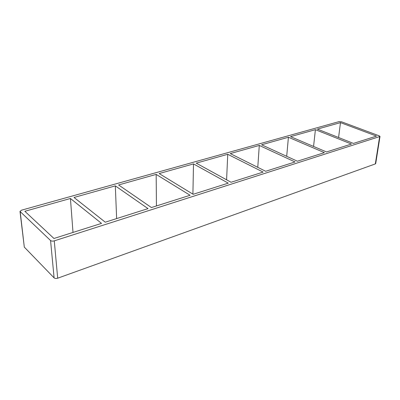 <?xml version="1.0" encoding="UTF-8"?>
<svg xmlns="http://www.w3.org/2000/svg" width="400" height="400" viewBox="0 0 400 400"><rect width="100%" height="100%" fill="white"/><g stroke="black" fill="none" stroke-linecap="round" stroke-linejoin="round"><path stroke-width="0.6" d="M105.265 222.195L74.025 197.475L115.32 185.875L148.04 208.615L105.265 222.195M70.43 198.485L101.525 223.38L53.96 238.48L24.85 211.29L70.43 198.485L73.005 232.435M151.415 207.545L118.585 184.955L156.17 174.395L190.085 195.27L151.415 207.545M116.64 218.585L115.32 185.875M193.14 194.3L159.15 173.56L193.5 163.91L228.275 183.145L193.14 194.3M156.445 205.95L156.17 174.395M231.06 182.265L196.23 163.145L227.75 154.285L263.12 172.085L231.06 182.265M192.905 194.155L193.5 163.91M265.665 171.28L230.26 153.585L259.285 145.43L295.035 161.955L265.665 171.28M226.59 179.81L227.75 154.285M297.37 161.215L261.6 144.78L288.415 137.245L324.38 152.64L297.37 161.215M257.78 167.335L259.285 145.43M326.53 151.96L290.555 136.645L315.405 129.665L351.45 144.05L326.53 151.96M286.695 156.31L288.415 137.245M313.565 146.44L315.405 129.665M353.44 143.415L317.39 129.105L340.48 122.62L376.5 136.095L353.44 143.415M338.58 137.52L340.48 122.62M380 136.455L375.705 163.585L375.33 163.91L57.685 278.195C56.14 278.655 54.945 278.545 54.095 277.875L24.31 247.115L20 211.41L50.57 240.545C51.44 241.175 52.675 241.28 54.27 240.86L380 136.455L379.295 135.865L341.475 121.78L339.085 121.61L21.585 210.16L20 211.41M20.2 211.77L24.31 247.115M375.33 163.91L379.625 136.75M57.685 278.195L54.27 240.86M54.095 277.875L50.57 240.545"/></g></svg>
